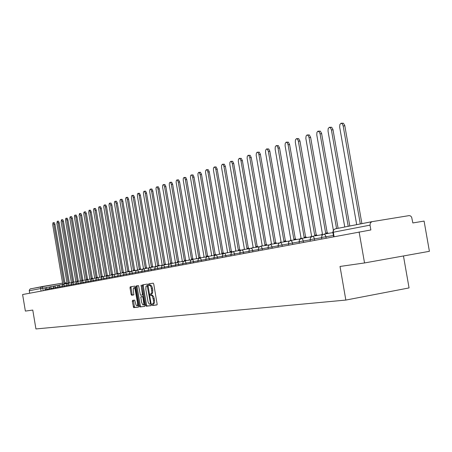<?xml version="1.0" encoding="UTF-8"?>
<svg xmlns="http://www.w3.org/2000/svg" width="452" height="452" viewBox="0 0 452 452"><rect width="100%" height="100%" fill="white"/><g stroke="black" fill="none" stroke-linecap="round" stroke-linejoin="round"><path stroke-width="0.68" d="M151.991 304.755L152.414 305.473L156.9 304.947L157.166 304.388L153.759 284.054L153.222 283.155L148.697 283.879L148.538 284.342L148.844 285.325L150.363 285.715L151.217 287.421L151.838 292.382L151.426 293.574L150.352 293.969L150.279 294.71L150.595 295.399L151.584 295.393L152.392 296.235L153.482 300.258L153.443 303.026L153.025 303.761L152.064 304.015L151.991 304.755M153.081 303.829L153.392 305.292L157.025 304.868M149.691 283.715L149.793 285.071L150.578 285.116L149.555 285.291L151.053 285.246L152.234 287.24L152.782 289.998L151.759 290.178M151.392 293.766L151.471 295.054L152.29 295.167L151.273 295.348M132.538 300.326L132.329 301.422L133.6 307.586L138.419 307.123L138.657 306.688L135.402 287.093L134.882 286.105L130.244 286.845L130.018 287.834L131.136 294.41L131.634 295.275L133.843 294.732L133.21 289.794L133.476 288.11L134.255 287.873L134.99 288.947L137.527 302.863L137.555 304.88L136.956 305.801L136.069 305.077L134.69 300.145L132.538 300.326M151.013 293.834L152.556 293.229L152.782 289.998M371.979 221.655L335.158 228.904L372.086 221.633L409.196 215.581L410.619 216.011L411.682 217.254L412.829 222.972L424.095 221.09L429.4 251.335L364.538 262.94L339.989 266.426L345.837 300.049L35.945 328.966L32.753 310.044L25.391 311.089L22.6 294.529L370.866 229.966L370.024 225.164L332.847 232.322L333.616 236.673M364.538 262.94L359.125 231.927M145.578 305.19L146.165 306.213L151.03 305.637L151.296 305.089L147.951 285.105L147.403 284.093L142.527 284.867L142.278 285.319L145.578 305.19L146.584 305.01L147.171 306.032L151.154 305.558M144.64 306.388L139.9 306.948L139.521 306.592L136.092 286.986L136.267 285.884L138.555 285.675L140.329 294.727L140.741 295.275L142.182 295.071L142.374 294.082L141.137 285.093L144.866 305.275L144.663 306.388M403.455 255.979L409.043 287.93L345.837 300.049M29.662 293.212L29.239 290.212L30.148 288.964L41.895 286.602L40.889 287.314L40.635 288.568L29.244 290.76M371.99 221.655L370.38 222.904L370.024 225.164M152.787 303.88L154.036 303.58L154.527 302.569L154.499 300.077L153.482 300.258M152.29 295.167L153.703 296.636L154.499 300.077M143.476 284.715L143.312 285.828L146.584 305.01M150.313 304.185L150.476 303.394L147.188 285.67L145.951 286.404L145.832 289.404L148.075 302.111L149.245 304.117L151.177 304.026L150.318 304.185M146.561 285.766L148.019 285.523M144.77 306.315L139.9 306.948M137.25 285.72L137.086 286.811L140.318 305.761L140.894 306.772M142.606 285.946L142.346 285.059M141.578 302.292L142.759 304.885L143.47 304.789L143.798 303.817L142.973 297.58L142.436 296.574L140.809 297.105L141.578 302.292M143.143 304.998L144.284 304.772L144.68 304.19M142.03 296.585L142.391 296.574M136.956 305.801L138.08 305.575L138.459 305.032M135.56 288.014L134.967 287.591L133.882 287.766M131.17 286.698L131.001 287.67L132.176 294.461L132.617 295.105L133.73 294.953M136.092 286.975L136.397 286.935L136.108 286.122M133.419 300.213L134.538 307.354L138.538 307.049M360.278 223.96L343.192 125.995L342.339 123.916L341.011 123.249L339.831 124.566L339.684 127.193L356.679 224.667M341.113 123.238L343.401 123.215L344.74 125.447L361.877 223.644M348.215 226.333L331.435 130.001L330.604 127.95L329.316 127.289L328.175 128.577L328.045 131.153L344.735 227.017M329.406 127.278L331.661 127.255L332.96 129.453L349.797 226.023M336.548 228.627L320.061 133.871L319.253 131.848L317.807 131.255L316.897 132.459L316.779 134.99L333.327 230.141M332.825 232.079L332.559 232.673M318.089 131.182L320.304 131.159L321.57 133.334L338.107 228.322M326.847 233.622L325.649 233.108L309.055 137.617L308.264 135.623L307.049 134.978L306.089 135.928L305.823 138.323L322.389 233.735L321.406 234.825M307.128 134.967L309.315 134.945L310.614 137.414L327.197 232.848M325.802 233.079L327.485 232.814L328.395 233.362M315.88 235.741L314.716 235.221L298.399 141.244L297.625 139.278L296.444 138.64L295.422 139.849L295.32 142.29L311.552 235.831L310.597 236.916M296.523 138.628L298.67 138.606L299.936 141.047L316.242 234.967M314.858 235.193L316.524 234.933L317.417 235.486M305.264 237.797L304.117 237.272L288.077 144.759L287.319 142.821L286.172 142.182L285.184 143.374L285.093 145.77L301.055 237.859L300.128 238.933M286.246 142.177L288.359 142.154L289.596 144.561L305.631 237.017M305.755 236.995L304.252 237.243L305.976 236.995L306.778 237.549M294.97 239.786L293.851 239.255L278.008 147.844L277.183 146.069L276.217 145.623L275.257 146.787L275.178 149.149L290.879 239.831L290.043 240.69M276.279 145.617L278.364 145.595L279.573 147.968L295.342 239.006M295.467 238.984L293.981 239.232L295.681 238.984L296.467 239.543M284.986 241.718L283.89 241.182L268.369 151.465L267.646 149.584L266.561 148.957L265.635 150.098L265.561 152.42L281.014 241.735L280.223 242.509M284.009 241.159L285.624 240.905L286.466 241.475M266.623 148.951L268.674 148.928L269.787 150.957L285.37 240.933M284.02 241.159L285.489 240.916M275.302 243.594L274.234 243.046L258.894 154.364L258.103 152.629L257.194 152.194L256.38 153.053L256.182 155.251L271.437 243.588L270.669 244.362M274.347 243.029L276.014 242.786L276.765 243.351M257.25 152.183L259.273 152.166L260.358 154.166L275.692 242.803M274.353 243.023L275.805 242.786M265.906 245.408L264.855 244.86L249.758 157.477L248.99 155.765L248.097 155.33L247.233 156.432L247.125 158.341L262.143 245.385L261.397 246.159M264.968 244.843L266.544 244.594L267.352 245.17M248.154 155.324L250.142 155.302L251.267 157.584L266.301 244.617M264.974 244.837L266.414 244.6M256.781 247.171L255.753 246.622L240.888 160.5L240.136 158.81L239.266 158.381L238.43 159.46L238.328 161.336L253.12 247.131L252.391 247.899M239.317 158.375L241.283 158.353L242.379 160.607L257.182 246.38M257.29 246.363L255.872 246.6L257.42 246.357L258.211 246.933M247.916 248.882L246.911 248.329L232.328 163.731L231.667 161.946L230.689 161.341L229.876 162.404L229.831 164.579L244.351 248.826L243.639 249.594M230.735 161.336L232.673 161.319L233.746 163.539L248.323 248.091M248.43 248.075L247.024 248.312L248.617 248.08L249.329 248.651M239.3 250.549L238.317 249.99L223.893 166.291L223.305 164.816L222.356 164.223L221.565 165.262L221.525 167.409L235.831 250.476L235.136 251.244M222.356 164.223L224.305 164.195L225.356 166.392L239.713 249.758M239.814 249.741L238.424 249.973L239.939 249.736L240.701 250.318M230.927 252.165L229.966 251.606L215.807 169.353L215.175 167.613L214.248 167.02L213.485 168.048L213.451 170.155L227.542 252.075L226.87 252.843M214.248 167.02L216.033 166.907L217.141 168.878L231.345 251.374M231.441 251.357L230.068 251.589L231.61 251.363L232.243 251.843M222.785 253.742L221.842 253.176L207.892 172.048L207.265 170.331L206.361 169.743L205.62 170.749L205.547 172.517L219.486 253.634L218.824 254.397M206.361 169.743L208.123 169.63L209.203 171.579L223.203 252.95M223.299 252.934L221.943 253.16L223.401 252.928L224.022 253.335M214.858 255.273L213.937 254.708L200.185 174.675L199.575 172.975L198.694 172.393L197.976 173.382L197.953 175.432L211.643 255.148L210.999 255.911M215.378 254.465L214.011 254.691L215.474 254.459L216.079 254.855M198.694 172.393L200.428 172.285L201.485 174.206L215.288 254.482M207.089 256.679L206.242 256.194L192.631 176.947L191.97 175.382L191.224 174.969L190.591 175.715L190.467 177.659L204.01 256.629L203.383 257.386M191.224 174.969L193.06 174.947L194.027 177.043L207.575 255.968M207.666 255.956L206.338 256.177L207.762 255.951L208.355 256.352M199.53 258.052L198.75 257.646L185.382 179.71L184.795 178.054L183.953 177.483L183.275 178.438L183.218 180.128L196.58 258.064L195.965 258.821M198.835 257.629L200.253 257.403L200.841 257.809M183.953 177.483L185.766 177.455L186.71 179.529L200.072 257.42M192.207 259.448L191.456 259.052L178.269 182.133L177.692 180.495L176.873 179.93L176.212 180.873L176.161 182.535L189.337 259.465L188.738 260.216M176.873 179.93L178.54 179.823L179.529 181.681L192.761 258.832M192.846 258.821L191.541 259.036L192.942 258.815L193.518 259.228M185.088 260.827L184.343 260.431L171.285 184.224L170.664 182.71L169.969 182.309L169.33 183.241L169.325 185.173L182.28 260.827L181.698 261.578M184.427 260.414L185.812 260.194L186.382 260.612M169.969 182.309L171.613 182.207L172.585 184.043L185.642 260.211M178.144 262.171L177.416 261.77L164.579 186.789L164.025 185.19L163.245 184.636L162.68 185.331L162.579 187.168L175.404 262.154L174.839 262.906M178.777 261.538L177.483 261.753L178.822 261.533L179.427 261.957M163.245 184.636L164.867 184.529L165.816 186.348L178.698 261.555M171.381 263.482L170.658 263.075L157.997 189.032L157.449 187.45L156.686 186.896L156.081 187.8L156.042 189.394L168.703 263.454L168.144 264.2M156.686 186.896L158.285 186.795L159.217 188.591L171.929 262.861M172.009 262.849L170.743 263.058L172.099 262.844L172.647 263.267M164.777 264.759L164.07 264.347L151.573 191.219L151.036 189.654L150.29 189.105L149.702 189.993L149.708 191.851L162.161 264.719L161.618 265.46M150.29 189.105L151.866 189.004L152.782 190.784L165.33 264.137M165.404 264.126L164.149 264.335L165.494 264.121L166.037 264.55M158.341 266.008L157.646 265.59L145.307 193.354L144.781 191.806L144.047 191.264L143.476 192.134L143.442 193.693L155.782 265.951L155.251 266.691M158.963 265.369L157.708 265.578L159.008 265.364L159.584 265.799M144.047 191.264L145.606 191.162L146.504 192.919L158.889 265.38M152.058 267.222L151.375 266.804L139.143 195.179L138.674 193.902L137.956 193.366L137.402 194.224L137.414 196.038L149.55 267.155L149.036 267.889M137.956 193.366L139.498 193.264L140.425 195.258L152.607 266.595M152.674 266.584L151.448 266.787L152.804 266.59L153.29 267.019M145.923 268.409L145.25 267.991L133.17 197.219L132.713 195.953L132.007 195.422L131.515 196.066L131.442 197.784L143.47 268.33L142.979 268.991M146.538 267.77L145.307 267.979L146.623 267.77L147.143 268.205M132.007 195.422L133.532 195.32L134.397 197.044L146.471 267.782M139.934 269.567L139.272 269.143L127.391 199.451L126.888 197.953L126.204 197.428L125.679 198.258L125.696 200.027L137.532 269.482L137.075 270.059M140.549 268.929L139.329 269.132L140.674 268.934L141.143 269.364M126.204 197.428L127.707 197.326L128.554 199.033L140.482 268.94M134.086 270.697L133.43 270.273L121.695 201.389L121.204 199.908L120.531 199.383L120.017 200.208L120.04 201.954L131.735 270.601L131.289 271.166M120.531 199.383L122.017 199.287L122.848 200.976L134.628 270.07M134.696 270.059L133.504 270.262L134.775 270.059L135.284 270.499M128.368 271.805L127.724 271.375L116.085 203.038L114.989 201.298L114.531 201.92L114.475 203.569L126.068 271.697L125.628 272.262M114.989 201.298L116.458 201.202L117.271 202.869L128.91 271.177M128.978 271.166L127.792 271.364L129.018 271.16L129.554 271.607M122.786 272.884L122.153 272.454L110.65 204.892L109.57 203.168L109.085 203.971L109.073 205.411L120.531 272.765L120.102 273.336M123.39 272.245L122.204 272.443L123.469 272.245L123.961 272.686M109.57 203.168L111.022 203.072L111.825 204.728L123.323 272.257M117.322 273.94L116.701 273.511L105.378 206.943L104.909 205.507L104.276 204.993L103.802 205.784L103.796 207.208L115.119 273.816L114.695 274.381M117.927 273.302L116.752 273.5L118.006 273.302L118.486 273.748M104.276 204.993L105.711 204.903L106.502 206.541L117.865 273.313M111.983 274.974L111.373 274.539L100.18 208.711L99.722 207.287L99.101 206.784L98.677 207.378L98.632 208.971L109.825 274.839L109.412 275.404M99.101 206.784L100.519 206.688L101.293 208.31L112.525 274.347M112.588 274.336L111.435 274.528L112.621 274.33L113.124 274.76M106.762 275.98L106.163 275.545L95.101 210.44L94.649 209.033L94.039 208.53L93.587 209.304L93.62 210.943L104.649 275.839L104.242 276.404M94.039 208.53L95.44 208.44L96.203 210.044L107.305 275.353M107.361 275.341L106.226 275.534L107.429 275.341L107.853 275.703M101.655 276.969L101.062 276.534L90.129 212.135L89.682 210.739L89.084 210.242L88.643 212.378L99.581 276.816L99.186 277.381M89.084 210.242L90.473 210.152L91.219 211.739L102.197 276.341M102.254 276.33L101.124 276.522L102.316 276.33L102.717 276.664M96.66 277.935L96.078 277.494L85.264 213.79L84.236 211.915L83.812 212.666L83.846 214.271L94.626 277.777L94.236 278.342M84.236 211.915L85.609 211.824L86.388 213.626L97.197 277.308M97.253 277.296L96.135 277.483L97.316 277.296L97.711 277.63M91.756 278.856L91.191 278.438L80.501 215.406L79.495 213.553L79.077 215.638L89.773 278.714L89.394 279.279M92.361 278.246L91.242 278.432L92.389 278.24L92.813 278.579M79.495 213.553L80.851 213.463L81.575 215.022L92.304 278.251M86.937 279.726L86.417 279.364L75.84 216.994L74.851 215.158L74.444 215.892L74.484 217.457L85.027 279.635L84.654 280.195M87.569 279.172L86.462 279.353L87.631 279.166L88.021 279.505M74.851 215.158L76.19 215.067L76.902 216.615L87.518 279.178M82.236 280.602L81.733 280.268L71.235 218.327L70.303 216.728L69.902 217.452L69.947 219L80.377 280.534L80.01 281.093M82.88 280.076L81.778 280.263L82.942 280.076L83.326 280.415M70.303 216.728L71.631 216.638L72.371 218.389L82.829 280.087M77.642 281.489L77.151 281.155L66.766 219.853L65.851 218.265L65.467 220.277L75.817 281.415L75.461 281.975M78.286 280.963L77.196 281.144L78.343 280.963L78.727 281.308M65.851 218.265L67.162 218.18L67.851 219.695L78.236 280.974M73.145 282.359L72.665 282.025L62.387 221.344L61.483 219.774L61.15 221.994L71.359 282.274L71.009 282.833M73.789 281.833L72.704 282.014L73.845 281.833L74.218 282.178M61.483 219.774L62.783 219.689L63.461 221.192L73.738 281.845M68.744 283.212L68.263 282.873L58.093 222.808L57.212 221.248L56.884 223.446L66.986 283.121L66.642 283.675M69.376 282.686L68.308 282.867L69.433 282.686L69.806 283.037M57.212 221.248L58.494 221.164L59.161 222.655L69.331 282.692M64.427 284.048L63.952 283.709L53.929 224.452L53.02 222.695L52.709 224.87L62.698 283.952L62.365 284.506M53.02 222.695L54.291 222.61L54.946 224.085L65.009 283.528M65.06 283.523L64.003 283.698L65.088 283.517L65.483 283.873M153.426 305.292L152.414 305.473M150.002 285.206L148.985 285.381L150.002 285.206M151.714 295.246L150.697 295.427M45.844 287.681L40.635 288.568L41.064 291.094M43.211 290.692L42.669 287.636L41.991 286.585L62.562 283.138L30.482 288.845M66.676 283.517L65.924 282.867L64.879 282.754L65.659 283.845M49.099 288.805L44.923 289.523L45.064 290.348M47.319 289.93L46.432 287.506L45.228 288.212L44.923 289.523M53.342 288.009L49.082 288.738L49.223 289.574M51.511 289.15L50.607 286.704L49.392 287.421L49.087 288.738M57.681 287.195L53.33 287.941L53.472 288.783M55.788 288.353L54.867 285.884L53.641 286.608L53.33 287.941M62.105 286.365L57.664 287.127L57.811 287.98M60.156 287.54L59.218 285.042L57.98 285.777L57.67 287.127M66.625 285.517L62.093 286.291L62.24 287.156M64.613 286.715L63.664 284.189L62.41 284.929L62.093 286.291M71.246 284.647L66.614 285.444L66.76 286.314M69.167 285.867L68.201 283.319L66.936 284.065L66.614 285.444M75.964 283.76L71.23 284.574L71.382 285.455M73.817 285.003L72.834 282.427L71.557 283.184L71.235 284.574M80.789 282.856L75.947 283.686L76.1 284.574M78.569 284.116L77.575 281.517L76.275 282.28L75.953 283.686M85.716 281.929L80.772 282.777L80.925 283.675M83.428 283.212L82.417 280.585L81.1 281.353L80.772 282.777M90.762 280.986L85.699 281.85L85.857 282.76M88.394 282.291L87.976 280.426L87.36 279.63L86.038 280.415L85.705 281.85M95.914 280.02L90.745 280.907M93.474 281.342L93.05 279.46L92.338 278.658L90.869 279.828L90.903 281.822M101.191 279.025L95.897 279.935L96.061 280.861M98.666 280.376L98.237 278.472L97.598 277.664L96.242 278.46L95.903 279.935M106.587 278.014L101.169 278.94L101.333 279.878M103.977 279.387L103.542 277.46L102.892 276.647L101.519 277.455L101.175 278.94M112.113 276.974L106.576 277.929M109.418 278.375L108.977 276.426L108.22 275.601L106.7 276.816L106.734 278.878M117.769 275.918L112.09 276.89L112.26 277.85M114.983 277.342L114.531 275.37L113.853 274.533L112.446 275.364L112.096 276.89M123.56 274.827L117.752 275.822L117.921 276.793M120.678 276.285L120.226 274.285L119.531 273.443L118.108 274.279L117.752 275.822M129.498 273.714L123.543 274.731L123.712 275.72M126.515 275.195L126.057 273.177L125.345 272.324L123.904 273.172L123.543 274.731M135.577 272.573L129.475 273.618L129.651 274.613M132.492 274.087L132.029 272.042L131.3 271.177L129.843 272.036L129.481 273.618M141.809 271.403L135.56 272.471L135.73 273.483M138.623 272.946L138.148 270.878L137.402 270.008L135.928 270.872L135.56 272.471M148.2 270.206L141.787 271.302L141.968 272.324M144.906 271.776L144.42 269.68L143.663 268.804L142.165 269.68L141.792 271.302M154.759 268.974L148.177 270.098L148.358 271.132M151.341 270.578L150.934 268.657L150.075 267.567L148.555 268.46L148.183 270.098M161.483 267.714L154.731 268.867L154.917 269.912M157.951 269.352L157.449 267.2L156.658 266.301L155.115 267.205L154.737 268.867M168.387 266.414L161.454 267.601L161.647 268.663M164.726 268.087L164.217 265.912L163.409 265.002L161.85 265.917L161.466 267.601M175.472 265.087L168.359 266.301L168.551 267.381M171.687 266.793L171.167 264.589L170.336 263.669L168.754 264.595L168.364 266.301M182.749 263.719L175.455 264.974M178.828 265.465L178.303 263.233L177.342 262.307L176.19 262.855L175.596 263.697L175.642 266.058M190.23 262.318L182.721 263.601L182.919 264.702M186.162 264.104L185.631 261.838L184.755 260.9L183.128 261.849L182.732 263.601M197.919 260.877L190.202 262.194L190.399 263.313M193.699 262.697L193.157 260.408L192.264 259.454L190.614 260.42L190.207 262.194M205.818 259.392L197.886 260.748L198.089 261.883M201.451 261.256L200.897 258.934L199.982 257.968L198.304 258.945L197.897 260.748M213.949 257.866L205.801 259.267M209.417 259.776L208.751 257.211L207.796 256.448L206.581 257.03L205.948 257.917L205.993 260.414M222.316 256.301L213.926 257.73L214.129 258.9M217.615 258.25L217.039 255.86L216.073 254.871L214.35 255.883L213.926 257.73M230.927 254.685L222.277 256.16L222.497 257.341M226.045 256.679L225.463 254.256L224.474 253.256L222.717 254.278L222.294 256.16M239.797 253.018L230.899 254.538L231.108 255.742M234.729 255.069L234.13 252.606L233.119 251.594L231.339 252.634L230.904 254.538M248.933 251.306L239.775 252.877M243.673 253.402L242.95 250.69L241.871 249.888L240.6 250.504L239.933 251.442L239.984 254.092M258.358 249.538L248.911 251.159M252.888 251.691L252.267 249.159L251.063 248.12L249.747 248.747L249.069 249.702L249.125 252.391M268.07 247.719L258.318 249.38L258.544 250.634M262.392 249.922L261.753 247.351L260.651 246.3L258.781 247.385L258.329 249.38M278.093 245.837L268.025 247.555L268.262 248.832M272.189 248.097L271.539 245.487L270.409 244.425L268.505 245.526L268.042 247.555M288.444 243.899L278.053 245.668L278.291 246.962M282.297 246.216L281.636 243.566L280.472 242.487L278.534 243.605L278.065 245.668M299.128 241.893L288.41 243.73M292.732 244.278L292.06 241.583L290.681 240.498L289.308 241.159L288.585 242.176L288.642 245.04M310.174 239.826L299.083 241.713L299.331 243.052M303.518 242.272L302.823 239.537L301.591 238.424L299.58 239.583L299.1 241.713M321.592 237.684L310.112 239.639L310.377 240.995M314.66 240.198L313.954 237.419L312.677 236.294L310.631 237.469L310.14 239.633M333.406 235.469L321.53 237.492L321.796 238.871M326.18 238.057L325.457 235.226L324.14 234.085L322.061 235.289L321.558 237.486M323.943 234.102L332.909 232.616M312.485 236.306L322.734 234.605M301.405 238.436L311.309 236.797M280.296 242.498L289.562 240.961M270.239 244.43L279.206 242.944M260.493 246.306L269.172 244.865M251.041 248.125L259.454 246.73M224.328 253.267L232 251.99M207.779 256.448L215.005 255.244M199.852 257.973L206.869 256.804M192.14 259.459L198.959 258.324M177.331 262.307L183.778 261.233M170.218 263.674L176.495 262.629M163.296 265.008L169.398 263.991M156.545 266.307L162.488 265.313M149.968 267.573L155.759 266.607M137.301 270.008L142.798 269.087M131.204 271.183L136.56 270.285M82.332 280.585L86.643 279.861M334.017 236.599L333.226 231.277L333.768 229.842L335.158 228.904L333.322 230.153L332.858 232.322M154.222 298.45L153.205 298.631M152.03 293.653L151.053 293.828M152.499 288.37L151.482 288.551M143.312 285.828L142.307 285.997M147.171 306.032L146.165 306.213M151.053 303.292L150.476 303.394M148.149 286.28L147.572 286.382M140.318 305.761L139.323 305.942M137.086 286.811L136.092 286.986M142.922 293.862L142.357 293.964M141.544 285.783L140.979 285.884M142.549 285.619L142.267 285.664M144.295 301.919L143.73 302.021M143.538 297.478L142.973 297.58M142.041 296.58L141.041 296.755L142.041 296.58M138.075 302.761L137.527 302.863M135.956 290.314L135.402 290.41M132.662 295.105L131.679 295.28M132.097 294.122L131.114 294.292M131.018 287.777L130.035 287.947M134.769 307.49L133.786 307.671M134.204 306.496L133.221 306.676M133.312 301.247L132.329 301.422M344.808 125.792L343.192 125.995M333.028 129.797L331.435 130.001M321.638 133.668L320.061 133.871M310.614 137.414L309.055 137.617M299.936 141.047L298.399 141.244M289.596 144.561L288.077 144.759M279.573 147.968L278.07 148.166M269.85 151.267L268.369 151.465M260.42 154.477L258.951 154.669M251.267 157.584L249.815 157.782M242.379 160.607L240.944 160.799M233.746 163.539L232.328 163.731M225.356 166.392L223.949 166.585M217.197 169.167L215.807 169.353M209.259 171.862L207.892 172.048M201.541 174.489L200.185 174.675M194.027 177.043L192.682 177.224M200.146 257.408L198.84 257.629M186.71 179.529L185.382 179.71M179.58 181.953L178.269 182.133M185.71 260.199L184.433 260.414M172.636 184.309L171.336 184.489M165.867 186.614L164.579 186.789M159.268 188.857L157.997 189.032M152.832 191.043L151.573 191.219M146.555 193.173L145.307 193.354M140.425 195.258L139.188 195.433M134.442 197.292L133.216 197.467M128.6 199.275L127.391 199.451M122.893 201.219L121.695 201.389M117.317 203.112L116.13 203.281M111.87 204.965L110.695 205.135M106.542 206.773L105.378 206.943M101.338 208.541L100.18 208.711M96.242 210.276L95.101 210.44M91.259 211.971L90.129 212.135M86.388 213.626L85.264 213.79M81.614 215.248L80.501 215.406M76.942 216.836L75.84 216.994M72.371 218.389L71.275 218.548M67.89 219.909L66.806 220.073M63.5 221.401L62.427 221.559M59.201 222.864L58.133 223.022M54.986 224.299L53.929 224.452M300.258 238.91L290.704 240.498M250.024 248.532L241.888 249.888M240.876 250.289L232.989 251.6M223.378 253.64L215.954 254.877M191.264 259.798L184.648 260.9M149.194 267.861L143.566 268.804M130.47 271.454L125.26 272.324M124.532 272.596L119.447 273.443M118.729 273.703L113.774 274.533M113.068 274.793L108.226 275.601M107.536 275.85L102.813 276.647M102.135 276.89L97.519 277.664M96.852 277.901L92.349 278.658M91.694 278.895L87.287 279.63M81.71 280.811L77.501 281.511M76.88 281.737L72.766 282.427M72.156 282.641L68.133 283.314M67.529 283.528L63.596 284.189M63.003 284.398L59.155 285.042M58.568 285.246L54.805 285.879M54.229 286.082L50.545 286.698M49.974 286.896L46.37 287.506M153.759 303.71L152.742 303.891M327.338 232.825L325.785 233.079M316.377 234.944L314.846 235.198"/></g></svg>
